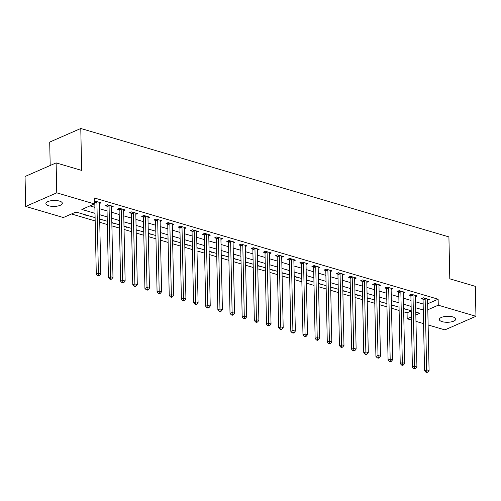 <?xml version="1.0" encoding="UTF-8"?>
<svg xmlns="http://www.w3.org/2000/svg" width="501" height="501" viewBox="0 0 501 501"><rect width="100%" height="100%" fill="white"/><g stroke="black" fill="none" stroke-linecap="round" stroke-linejoin="round"><path stroke-width="0.75" d="M59.475 201.083A8.223 2.975 -1.2 0 1 62.324 203.262A8.223 2.975 -1.2 0 1 57.552 206.074A8.223 2.975 -1.2 0 1 48.729 205.786A8.223 2.975 -1.2 0 1 45.879 203.606A8.223 2.975 -1.2 0 1 50.651 200.795A8.223 2.975 -1.2 0 1 59.475 201.083M452.898 316.945A8.223 2.975 -1.2 0 1 455.747 319.124A8.223 2.975 -1.2 0 1 450.975 321.936A8.223 2.975 -1.2 0 1 442.151 321.648A8.223 2.975 -1.2 0 1 439.302 319.469A8.223 2.975 -1.2 0 1 444.074 316.657A8.223 2.975 -1.2 0 1 452.898 316.945M50.194 165.487L49.705 142.084L80.78 128.488L448.915 236.904L449.792 278.825L475.324 286.347L475.95 316.294L444.875 329.89L428.123 324.955M423.558 323.615L415.968 321.379M411.402 320.033L407.188 318.793L411.34 316.976M403.681 311.81L407.062 312.799L407.188 318.793M71.499 213.977L95.177 220.954M99.743 222.294L107.333 224.529M111.898 225.876L119.495 228.112M124.054 229.458L131.65 231.694M136.216 233.04L143.806 235.276M148.371 236.616L155.968 238.852M160.527 240.198L168.123 242.434M172.688 243.78L180.279 246.016M184.844 247.356L192.44 249.598M196.999 250.938L204.596 253.174M209.161 254.521L216.751 256.756M221.317 258.103L228.913 260.338M233.472 261.679L241.069 263.914M245.634 265.261L253.224 267.496M257.79 268.843L265.386 271.079M269.951 272.425L277.541 274.661M282.107 276.001L289.703 278.237M294.262 279.583L301.859 281.819M306.424 283.165L314.014 285.401M318.58 286.741L326.176 288.983M330.735 290.323L338.332 292.559M342.897 293.905L350.487 296.141M355.052 297.488L362.649 299.723M367.208 301.063L374.804 303.299M379.37 304.646L386.96 306.881M391.525 308.228L399.122 310.463M95.109 217.659L75.964 212.023L63.364 217.534L25.676 206.437L56.751 192.841L94.439 203.938L81.845 209.449L95.015 213.332M56.751 192.841L56.125 162.894L25.05 176.49L25.676 206.437M407.062 312.799L411.215 310.983M406.668 309.418L403.624 308.866M394.506 305.835L391.463 305.291M382.351 302.253L379.307 301.708M370.195 298.671L367.152 298.126M358.033 295.095L354.99 294.544M345.878 291.513L342.834 290.968M333.716 287.931L330.673 287.386M321.561 284.349L318.517 283.804M309.405 280.773L306.361 280.222M297.243 277.191L294.2 276.646M285.088 273.609L282.044 273.064M272.932 270.033L269.889 269.482M260.77 266.451L257.727 265.906M248.615 262.868L245.571 262.324M236.459 259.286L233.416 258.741M224.298 255.71L221.254 255.159M212.142 252.128L209.099 251.583M199.987 248.546L196.943 248.001M187.825 244.964L184.781 244.419M175.669 241.388L172.626 240.837M163.514 237.806L160.47 237.261M151.352 234.224L148.309 233.679M139.197 230.648L136.153 230.097M127.035 227.066L123.991 226.521M114.879 223.484L111.836 222.939M102.724 219.901L99.68 219.357M90.562 216.326L84.249 214.816L84.732 214.603M78.406 212.743L75.488 212.23M427.679 303.781L438.137 299.203L94.313 197.951L94.439 203.938M89.973 205.892L94.889 207.339M99.455 208.685L107.051 210.921M111.61 212.267L119.207 214.503M123.772 215.843L131.362 218.085M135.928 219.425L143.524 221.661M148.083 223.008L155.679 225.243M160.245 226.59L167.835 228.825M172.4 230.166L179.997 232.408M184.562 233.748L192.152 235.984M196.718 237.33L204.314 239.566M208.873 240.912L216.47 243.148M221.035 244.488L228.625 246.724M233.19 248.07L240.787 250.306M245.346 251.652L252.942 253.888M257.508 255.228L265.098 257.47M269.663 258.81L277.26 261.046M281.819 262.392L289.415 264.628M293.981 265.975L301.571 268.21M306.136 269.551L313.732 271.786M318.292 273.133L325.888 275.368M330.453 276.715L338.043 278.951M342.609 280.297L350.205 282.533M354.771 283.873L362.361 286.109M366.926 287.455L374.523 289.691M379.082 291.037L386.678 293.273M391.243 294.613L398.834 296.855M403.399 298.195L410.995 300.431M415.554 301.777L423.151 304.013M427.61 300.249L429.282 299.517L423.445 297.801L421.347 298.715L422.932 299.185M415.448 296.673L417.126 295.934L411.29 294.219L409.192 295.139L410.77 295.603M403.292 293.091L404.971 292.359L399.134 290.636L397.03 291.557L398.614 292.02M391.131 289.509L392.809 288.776L386.972 287.054L384.874 287.975L386.459 288.444M378.975 285.927L380.654 285.194L374.817 283.478L372.719 284.393L374.297 284.862M366.82 282.351L368.492 281.612L362.661 279.896L360.557 280.817L362.142 281.28M354.658 278.769L356.336 278.036L350.5 276.314L348.402 277.235L349.986 277.698M342.502 275.187L344.181 274.454L338.344 272.738L336.246 273.652L337.824 274.122M330.347 271.605L332.019 270.872L326.189 269.156L324.084 270.077L325.669 270.54M318.185 268.029L319.863 267.296L314.027 265.574L311.929 266.494L313.513 266.958M306.03 264.447L307.708 263.714L301.871 261.992L299.773 262.912L301.351 263.382M293.874 260.864L295.546 260.132L289.71 258.416L287.612 259.33L289.196 259.8M281.712 257.289L283.391 256.55L277.554 254.834L275.456 255.754L277.034 256.218M269.557 253.706L271.235 252.974L265.398 251.251L263.294 252.172L264.879 252.636M257.401 250.124L259.073 249.392L253.237 247.676L251.139 248.59L252.723 249.06M245.239 246.542L246.918 245.809L241.081 244.093L238.983 245.008L240.561 245.477M233.084 242.966L234.762 242.227L228.926 240.511L226.821 241.432L228.406 241.895M220.928 239.384L222.601 238.651L216.764 236.929L214.666 237.85L216.25 238.313M208.767 235.802L210.445 235.069L204.608 233.353L202.51 234.268L204.089 234.737M196.611 232.22L198.283 231.487L192.453 229.771L190.349 230.692L191.933 231.155M184.449 228.644L186.128 227.911L180.291 226.189L178.193 227.11L179.778 227.573M172.294 225.062L173.972 224.329L168.136 222.607L166.038 223.527L167.616 223.997M160.138 221.48L161.81 220.747L155.98 219.031L153.876 219.945L155.46 220.415M147.977 217.904L149.655 217.165L143.818 215.449L141.72 216.369L143.305 216.833M135.821 214.322L137.499 213.589L131.663 211.867L129.565 212.787L131.143 213.251M123.666 210.739L125.338 210.007L119.501 208.291L117.403 209.205L118.987 209.675M111.504 207.157L113.182 206.425L107.346 204.709L105.248 205.629L106.832 206.093M99.348 203.581L101.027 202.849L95.19 201.126L94.388 201.477M56.125 162.894L81.657 170.409L80.78 128.488M438.137 299.203L438.262 305.19L475.95 316.294M427.804 309.768L438.262 305.19M99.58 214.672L107.176 216.914M111.736 218.254L119.332 220.49M123.897 221.837L131.487 224.072M136.053 225.419L143.649 227.654M148.208 228.995L155.805 231.23M160.37 232.577L167.96 234.812M172.526 236.159L180.122 238.395M184.687 239.735L192.278 241.977M196.843 243.317L204.439 245.553M208.998 246.899L216.595 249.135M221.16 250.481L228.75 252.717M233.316 254.057L240.912 256.299M245.471 257.639L253.068 259.875M257.633 261.221L265.223 263.457M269.788 264.804L277.385 267.039M281.944 268.379L289.54 270.615M294.106 271.962L301.696 274.197M306.261 275.544L313.858 277.779M318.417 279.12L326.013 281.362M330.579 282.702L338.169 284.937M342.734 286.284L350.331 288.52M354.896 289.866L362.486 292.102M367.051 293.442L374.648 295.678M379.207 297.024L386.803 299.26M391.369 300.606L398.959 302.842M403.524 304.188L411.121 306.424M415.68 307.764L423.276 310M415.836 315.01L419.782 313.275L415.774 312.098M411.208 310.752L403.612 308.516M399.053 307.169L391.456 304.934M386.891 303.593L379.301 301.358M374.735 300.011L367.139 297.776M362.58 296.429L354.984 294.193M350.418 292.853L342.828 290.611M338.263 289.271L330.666 287.035M326.107 285.689L318.511 283.453M313.945 282.107L306.355 279.871M301.79 278.531L294.193 276.295M289.634 274.949L282.038 272.713M277.473 271.367L269.882 269.131M265.317 267.784L257.721 265.549M253.155 264.209L245.565 261.973M241 260.626L233.403 258.391M228.844 257.044L221.248 254.809M216.683 253.468L209.092 251.226M204.527 249.886L196.931 247.651M192.371 246.304L184.775 244.068M180.21 242.722L172.62 240.486M168.054 239.146L160.458 236.91M155.899 235.564L148.302 233.328M143.737 231.982L136.147 229.746M131.581 228.4L123.985 226.164M119.426 224.824L111.829 222.588M107.264 221.242L99.674 219.006M406.179 309.274L406.186 309.624M77.924 212.599L77.931 212.95M90.08 216.181L90.086 216.532M102.235 219.764L102.242 220.114M114.397 223.34L114.403 223.69M126.553 226.922L126.559 227.272M138.708 230.504L138.721 230.855M150.87 234.08L150.876 234.437M163.025 237.662L163.032 238.013M175.181 241.244L175.193 241.595M187.343 244.826L187.349 245.177M199.498 248.402L199.504 248.759M211.654 251.984L211.666 252.335M223.815 255.566L223.822 255.917M235.971 259.149L235.977 259.499M248.133 262.724L248.139 263.075M260.288 266.307L260.295 266.657M272.444 269.889L272.45 270.239M284.606 273.465L284.612 273.822M296.761 277.047L296.767 277.397M308.917 280.629L308.923 280.98M321.078 284.211L321.085 284.562M333.234 287.787L333.24 288.144M345.389 291.369L345.402 291.72M357.551 294.951L357.557 295.302M369.707 298.533L369.713 298.884M381.862 302.109L381.875 302.46M394.024 305.691L394.03 306.042M425.161 298.897L423.063 299.817L424.547 370.727L426.645 369.813L425.161 298.897A1.284 0.902 66.4 0 0 425.08 298.433L425.03 298.264M426.777 371.861L425.938 372.224L426.915 372.512L427.754 372.143L426.777 371.861L426.645 369.813L429.081 370.527L427.591 299.617A1.284 0.902 66.4 0 1 427.654 299.191L427.704 299.053M423.063 299.817A1.284 0.902 66.4 0 0 422.982 299.347L422.606 298.164M424.547 370.727L425.938 372.224M427.754 372.143L429.081 370.527M413.006 295.321L410.908 296.235L412.392 367.152L414.49 366.231L413.006 295.321A1.284 0.902 66.4 0 0 412.924 294.851L412.874 294.682M414.621 368.279L413.782 368.648L414.753 368.93L415.592 368.567L414.621 368.279L414.49 366.231L416.92 366.945L415.435 296.035A1.284 0.902 66.4 0 1 415.498 295.609L415.542 295.471M410.908 296.235A1.284 0.902 66.4 0 0 410.826 295.772L410.451 294.588M412.392 367.152L413.782 368.648M415.592 368.567L416.92 366.945M400.844 291.739L398.746 292.659L400.23 363.569L402.334 362.649L400.844 291.739A1.284 0.902 66.4 0 0 400.769 291.269L400.712 291.106M402.466 364.697L401.627 365.066L402.597 365.354L403.437 364.985L402.466 364.697L402.334 362.649L404.764 363.369L403.28 292.452A1.284 0.902 66.4 0 1 403.336 292.027L403.386 291.889M398.746 292.659A1.284 0.902 66.4 0 0 398.664 292.189L398.295 291.006M400.23 363.569L401.627 365.066M403.437 364.985L404.764 363.369M388.688 288.156L386.59 289.077L388.075 359.987L390.173 359.073L388.688 288.156A1.284 0.902 66.4 0 0 388.607 287.687L388.557 287.524M390.304 361.115L389.465 361.484L390.442 361.772L391.281 361.403L390.304 361.115L390.173 359.073L392.609 359.787L391.118 288.877A1.284 0.902 66.4 0 1 391.181 288.444L391.231 288.313M386.59 289.077A1.284 0.902 66.4 0 0 386.509 288.607L386.133 287.424M388.075 359.987L389.465 361.484M391.281 361.403L392.609 359.787M376.533 284.574L374.429 285.495L375.919 356.405L378.017 355.491L376.533 284.574A1.284 0.902 66.4 0 0 376.451 284.111L376.401 283.942M378.149 357.539L377.309 357.902L378.28 358.19L379.119 357.82L378.149 357.539L378.017 355.491L380.447 356.205L378.963 285.294A1.284 0.902 66.4 0 1 379.025 284.869L379.069 284.731M374.429 285.495A1.284 0.902 66.4 0 0 374.353 285.025L373.978 283.842M375.919 356.405L377.309 357.902M379.119 357.82L380.447 356.205M364.371 280.998L362.273 281.913L363.757 352.829L365.862 351.909L364.371 280.998A1.284 0.902 66.4 0 0 364.296 280.529L364.24 280.36M365.993 353.957L365.154 354.326L366.125 354.608L366.964 354.245L365.993 353.957L365.862 351.909L368.291 352.623L366.807 281.712A1.284 0.902 66.4 0 1 366.864 281.286L366.914 281.149M362.273 281.913A1.284 0.902 66.4 0 0 362.192 281.449L361.816 280.266M363.757 352.829L365.154 354.326M366.964 354.245L368.291 352.623M352.216 277.416L350.118 278.337L351.602 349.247L353.7 348.327L352.216 277.416A1.284 0.902 66.4 0 0 352.134 276.947L352.084 276.784M353.831 350.374L352.992 350.744L353.969 351.032L354.808 350.662L353.831 350.374L353.7 348.327L356.13 349.047L354.645 278.13A1.284 0.902 66.4 0 1 354.708 277.704L354.752 277.567M350.118 278.337A1.284 0.902 66.4 0 0 350.036 277.867L349.66 276.684M351.602 349.247L352.992 350.744M354.808 350.662L356.13 349.047M340.06 273.834L337.956 274.755L339.446 345.665L341.544 344.751L340.06 273.834A1.284 0.902 66.4 0 0 339.979 273.371L339.928 273.202M341.676 346.798L340.837 347.162L341.807 347.45L342.646 347.08L341.676 346.798L341.544 344.751L343.974 345.465L342.49 274.554A1.284 0.902 66.4 0 1 342.552 274.128L342.596 273.991M337.956 274.755A1.284 0.902 66.4 0 0 337.881 274.285L337.505 273.101M339.446 345.665L340.837 347.162M342.646 347.08L343.974 345.465M327.898 270.258L325.8 271.173L327.285 342.089L329.389 341.168L327.898 270.258A1.284 0.902 66.4 0 0 327.823 269.788L327.767 269.619M329.52 343.216L328.681 343.586L329.652 343.868L330.491 343.504L329.52 343.216L329.389 341.168L331.819 341.882L330.334 270.972A1.284 0.902 66.4 0 1 330.391 270.546L330.441 270.408M325.8 271.173A1.284 0.902 66.4 0 0 325.719 270.709L325.343 269.525M327.285 342.089L328.681 343.586M330.491 343.504L331.819 341.882M315.743 266.676L313.645 267.597L315.129 338.507L317.227 337.586L315.743 266.676A1.284 0.902 66.4 0 0 315.661 266.206L315.611 266.044M317.358 339.634L316.519 340.004L317.49 340.292L318.335 339.922L317.358 339.634L317.227 337.586L319.657 338.3L318.173 267.39A1.284 0.902 66.4 0 1 318.235 266.964L318.279 266.826M313.645 267.597A1.284 0.902 66.4 0 0 313.563 267.127L313.188 265.943M315.129 338.507L316.519 340.004M318.335 339.922L319.657 338.3M303.587 263.094L301.483 264.014L302.973 334.925L305.071 334.004L303.587 263.094A1.284 0.902 66.4 0 0 303.506 262.624L303.449 262.461M305.203 336.052L304.364 336.422L305.334 336.71L306.174 336.34L305.203 336.052L305.071 334.004L307.501 334.724L306.017 263.808A1.284 0.902 66.4 0 1 306.08 263.382L306.124 263.244M301.483 264.014A1.284 0.902 66.4 0 0 301.408 263.545L301.032 262.361M302.973 334.925L304.364 336.422M306.174 336.34L307.501 334.724M291.425 259.512L289.327 260.432L290.812 331.343L292.91 330.428L291.425 259.512A1.284 0.902 66.4 0 0 291.35 259.048L291.294 258.879M293.047 332.476L292.202 332.839L293.179 333.127L294.018 332.758L293.047 332.476L292.91 330.428L295.346 331.142L293.862 260.232A1.284 0.902 66.4 0 1 293.918 259.806L293.968 259.668M289.327 260.432A1.284 0.902 66.4 0 0 289.246 259.963L288.87 258.779M290.812 331.343L292.202 332.839M294.018 332.758L295.346 331.142M279.27 255.936L277.172 256.85L278.656 327.767L280.754 326.846L279.27 255.936A1.284 0.902 66.4 0 0 279.189 255.466L279.138 255.297M280.886 328.894L280.046 329.263L281.017 329.545L281.863 329.182L280.886 328.894L280.754 326.846L283.184 327.56L281.7 256.65A1.284 0.902 66.4 0 1 281.762 256.224L281.806 256.086M277.172 256.85A1.284 0.902 66.4 0 0 277.091 256.387L276.715 255.203M278.656 327.767L280.046 329.263M281.863 329.182L283.184 327.56M267.114 252.354L265.01 253.274L266.494 324.185L268.599 323.264L267.114 252.354A1.284 0.902 66.4 0 0 267.033 251.884L266.977 251.721M268.73 325.312L267.891 325.681L268.862 325.969L269.701 325.6L268.73 325.312L268.599 323.264L271.028 323.984L269.544 253.068A1.284 0.902 66.4 0 1 269.607 252.642L269.651 252.504M265.01 253.274A1.284 0.902 66.4 0 0 264.935 252.805L264.559 251.621M266.494 324.185L267.891 325.681M269.701 325.6L271.028 323.984M254.953 248.772L252.855 249.692L254.339 320.602L256.437 319.688L254.953 248.772A1.284 0.902 66.4 0 0 254.871 248.302L254.821 248.139M256.568 321.73L255.729 322.099L256.706 322.387L257.545 322.018L256.568 321.73L256.437 319.688L258.873 320.402L257.382 249.492A1.284 0.902 66.4 0 1 257.445 249.06L257.495 248.928M252.855 249.692A1.284 0.902 66.4 0 0 252.773 249.222L252.398 248.039M254.339 320.602L255.729 322.099M257.545 322.018L258.873 320.402M242.797 245.189L240.699 246.11L242.183 317.027L244.281 316.106L242.797 245.189A1.284 0.902 66.4 0 0 242.716 244.726L242.666 244.557M244.413 318.154L243.574 318.517L244.544 318.805L245.384 318.442L244.413 318.154L244.281 316.106L246.711 316.82L245.227 245.91A1.284 0.902 66.4 0 1 245.29 245.484L245.333 245.346M240.699 246.11A1.284 0.902 66.4 0 0 240.618 245.64L240.242 244.457M242.183 317.027L243.574 318.517M245.384 318.442L246.711 316.82M230.635 241.614L228.537 242.528L230.022 313.444L232.126 312.524L230.635 241.614A1.284 0.902 66.4 0 0 230.56 241.144L230.504 240.975M232.257 314.572L231.418 314.941L232.389 315.223L233.228 314.86L232.257 314.572L232.126 312.524L234.556 313.238L233.071 242.327A1.284 0.902 66.4 0 1 233.128 241.902L233.178 241.764M228.537 242.528A1.284 0.902 66.4 0 0 228.456 242.064L228.087 240.881M230.022 313.444L231.418 314.941M233.228 314.86L234.556 313.238M218.48 238.031L216.382 238.952L217.866 309.862L219.964 308.942L218.48 238.031A1.284 0.902 66.4 0 0 218.398 237.562L218.348 237.399M220.096 310.989L219.256 311.359L220.233 311.647L221.073 311.278L220.096 310.989L219.964 308.942L222.4 309.662L220.91 238.745A1.284 0.902 66.4 0 1 220.972 238.319L221.022 238.182M216.382 238.952A1.284 0.902 66.4 0 0 216.3 238.482L215.925 237.299M217.866 309.862L219.256 311.359M221.073 311.278L222.4 309.662M206.324 234.449L204.22 235.37L205.711 306.28L207.809 305.366L206.324 234.449A1.284 0.902 66.4 0 0 206.243 233.986L206.193 233.817M207.94 307.414L207.101 307.777L208.072 308.065L208.911 307.695L207.94 307.414L207.809 305.366L210.238 306.08L208.754 235.169A1.284 0.902 66.4 0 1 208.817 234.744L208.861 234.606M204.22 235.37A1.284 0.902 66.4 0 0 204.145 234.9L203.769 233.716M205.711 306.28L207.101 307.777M208.911 307.695L210.238 306.08M194.163 230.873L192.065 231.788L193.549 302.704L195.653 301.784L194.163 230.873A1.284 0.902 66.4 0 0 194.087 230.404L194.031 230.235M195.785 303.831L194.945 304.201L195.916 304.483L196.755 304.12L195.785 303.831L195.653 301.784L198.083 302.498L196.599 231.587A1.284 0.902 66.4 0 1 196.655 231.161L196.705 231.024M192.065 231.788A1.284 0.902 66.4 0 0 191.983 231.324L191.607 230.141M193.549 302.704L194.945 304.201M196.755 304.12L198.083 302.498M182.007 227.291L179.909 228.212L181.393 299.122L183.491 298.201L182.007 227.291A1.284 0.902 66.4 0 0 181.926 226.821L181.876 226.659M183.623 300.249L182.784 300.619L183.761 300.907L184.6 300.537L183.623 300.249L183.491 298.201L185.927 298.922L184.437 228.005A1.284 0.902 66.4 0 1 184.5 227.579L184.543 227.441M179.909 228.212A1.284 0.902 66.4 0 0 179.828 227.742L179.452 226.558M181.393 299.122L182.784 300.619M184.6 300.537L185.927 298.922M169.852 223.709L167.747 224.63L169.238 295.54L171.336 294.619L169.852 223.709A1.284 0.902 66.4 0 0 169.77 223.239L169.72 223.077M171.467 296.667L170.628 297.037L171.599 297.325L172.438 296.955L171.467 296.667L171.336 294.619L173.766 295.339L172.281 224.423A1.284 0.902 66.4 0 1 172.344 223.997L172.388 223.859M167.747 224.63A1.284 0.902 66.4 0 0 167.672 224.16L167.296 222.976M169.238 295.54L170.628 297.037M172.438 296.955L173.766 295.339M157.69 220.127L155.592 221.047L157.076 291.958L159.18 291.043L157.69 220.127A1.284 0.902 66.4 0 0 157.615 219.663L157.558 219.494M159.312 293.091L158.473 293.454L159.443 293.743L160.282 293.373L159.312 293.091L159.18 291.043L161.61 291.757L160.126 220.847A1.284 0.902 66.4 0 1 160.182 220.421L160.232 220.283M155.592 221.047A1.284 0.902 66.4 0 0 155.51 220.578L155.135 219.394M157.076 291.958L158.473 293.454M160.282 293.373L161.61 291.757M145.534 216.551L143.436 217.465L144.921 288.382L147.018 287.461L145.534 216.551A1.284 0.902 66.4 0 0 145.453 216.081L145.403 215.912M147.15 289.509L146.311 289.879L147.281 290.16L148.127 289.797L147.15 289.509L147.018 287.461L149.448 288.175L147.964 217.265A1.284 0.902 66.4 0 1 148.027 216.839L148.071 216.701M143.436 217.465A1.284 0.902 66.4 0 0 143.355 217.002L142.979 215.818M144.921 288.382L146.311 289.879M148.127 289.797L149.448 288.175M133.379 212.969L131.275 213.889L132.765 284.8L134.863 283.879L133.379 212.969A1.284 0.902 66.4 0 0 133.297 212.499L133.241 212.336M134.994 285.927L134.155 286.296L135.126 286.585L135.965 286.215L134.994 285.927L134.863 283.879L137.293 284.599L135.809 213.683A1.284 0.902 66.4 0 1 135.871 213.257L135.915 213.119M131.275 213.889A1.284 0.902 66.4 0 0 131.199 213.42L130.824 212.236M132.765 284.8L134.155 286.296M135.965 286.215L137.293 284.599M121.217 209.387L119.119 210.307L120.603 281.218L122.701 280.303L121.217 209.387A1.284 0.902 66.4 0 0 121.142 208.917L121.085 208.754M122.839 282.351L121.993 282.714L122.97 283.002L123.81 282.633L122.839 282.351L122.701 280.303L125.137 281.017L123.653 210.107A1.284 0.902 66.4 0 1 123.709 209.675L123.76 209.543M119.119 210.307A1.284 0.902 66.4 0 0 119.038 209.838L118.662 208.654M120.603 281.218L121.993 282.714M123.81 282.633L125.137 281.017M109.061 205.805L106.963 206.725L108.448 277.642L110.546 276.721L109.061 205.805A1.284 0.902 66.4 0 0 108.98 205.341L108.93 205.172M110.677 278.769L109.838 279.132L110.809 279.42L111.654 279.057L110.677 278.769L110.546 276.721L112.975 277.435L111.491 206.525A1.284 0.902 66.4 0 1 111.554 206.099L111.598 205.961M106.963 206.725A1.284 0.902 66.4 0 0 106.882 206.255L106.506 205.072M108.448 277.642L109.838 279.132M111.654 279.057L112.975 277.435M96.906 202.229L94.802 203.143L96.286 274.06L98.39 273.139L96.906 202.229A1.284 0.902 66.4 0 0 96.825 201.759L96.768 201.59M98.522 275.187L97.682 275.556L98.653 275.838L99.492 275.475L98.522 275.187L98.39 273.139L100.82 273.853L99.336 202.943A1.284 0.902 66.4 0 1 99.398 202.517L99.442 202.379M94.802 203.143A1.284 0.902 66.4 0 0 94.727 202.68L94.395 201.634M96.286 274.06L97.682 275.556M99.492 275.475L100.82 273.853M425.08 298.433L422.982 299.347M412.924 294.851L410.826 295.772M400.769 291.269L398.664 292.189M388.607 287.687L386.509 288.607M376.451 284.111L374.353 285.025M364.296 280.529L362.192 281.449M352.134 276.947L350.036 277.867M339.979 273.371L337.881 274.285M327.823 269.788L325.719 270.709M315.661 266.206L313.563 267.127M303.506 262.624L301.408 263.545M291.35 259.048L289.246 259.963M279.189 255.466L277.091 256.387M267.033 251.884L264.935 252.805M254.871 248.302L252.773 249.222M242.716 244.726L240.618 245.64M230.56 241.144L228.456 242.064M218.398 237.562L216.3 238.482M206.243 233.986L204.145 234.9M194.087 230.404L191.983 231.324M181.926 226.821L179.828 227.742M169.77 223.239L167.672 224.16M157.615 219.663L155.51 220.578M145.453 216.081L143.355 217.002M133.297 212.499L131.199 213.42M121.142 208.917L119.038 209.838M108.98 205.341L106.882 206.255M96.825 201.759L94.727 202.68"/></g></svg>
